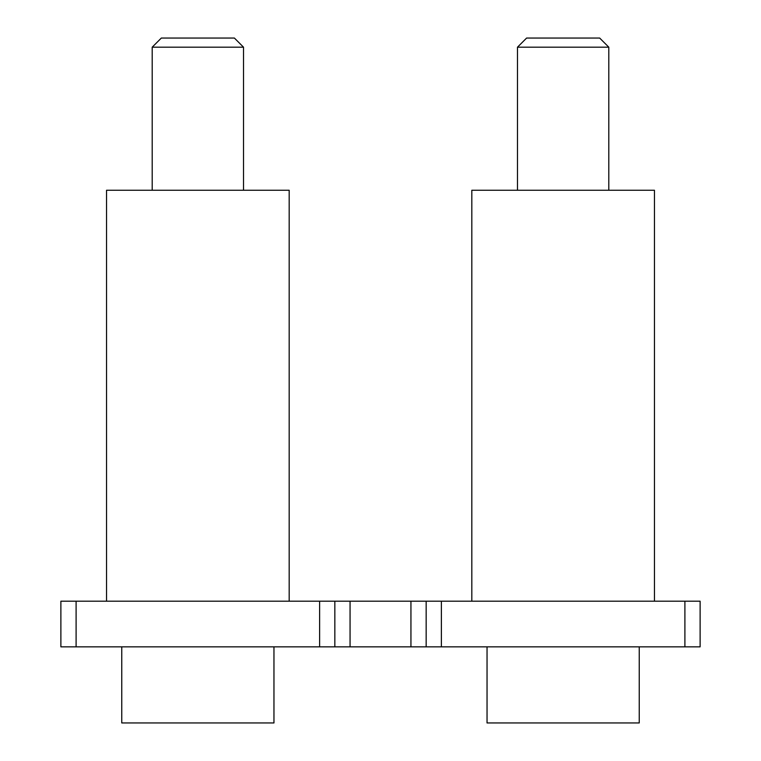 <?xml version="1.0" encoding="UTF-8"?>
<svg xmlns="http://www.w3.org/2000/svg" width="761" height="761" viewBox="0 0 761 761"><rect width="100%" height="100%" fill="white"/><g stroke="black" fill="none" stroke-linecap="round" stroke-linejoin="round"><path stroke-width="1.14" d="M76.1 601.19L700.12 601.19L700.12 646.85L60.88 646.85L60.88 601.19L76.1 601.19L76.1 646.85M426.16 601.19L426.16 646.85M334.84 601.19L334.84 646.85M700.12 601.19L700.12 646.85M243.52 47.182L234.388 38.05L161.332 38.05L152.2 47.182L243.52 47.182L243.52 190.25M289.18 601.19L289.18 190.25L106.54 190.25L106.54 601.19M121.76 646.85L121.76 722.95L273.96 722.95L273.96 646.85M487.04 646.85L487.04 722.95L639.24 722.95L639.24 646.85M608.8 47.182L599.668 38.05L526.612 38.05L517.48 47.182L608.8 47.182L608.8 190.25M654.46 601.19L654.46 190.25L471.82 190.25L471.82 601.19M441.38 601.19L441.38 646.85M684.9 601.19L684.9 646.85M319.62 601.19L319.62 646.85M410.94 601.19L410.94 646.85M350.06 601.19L350.06 646.85M152.2 190.25L152.2 47.182M517.48 190.25L517.48 47.182"/></g></svg>
